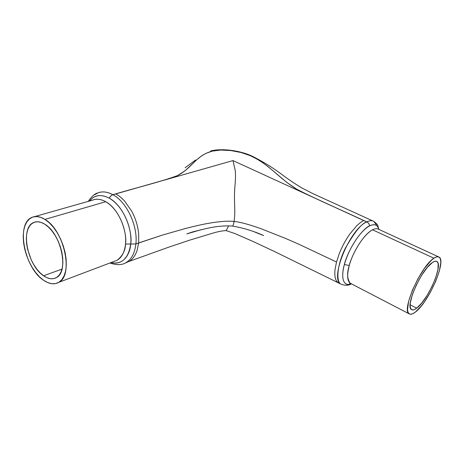 <?xml version="1.0" encoding="UTF-8"?>
<svg xmlns="http://www.w3.org/2000/svg" width="464" height="464" viewBox="0 0 464 464"><rect width="100%" height="100%" fill="white"/><g stroke="black" fill="none" stroke-linecap="round" stroke-linejoin="round"><path stroke-width="0.7" d="M125.1 257.961L125.947 257.584M43.581 275.773C27.301 265.431 19.9 227.488 33.756 222.465C37.027 221.096 40.722 221.688 44.828 224.24L48.471 227.093L51.974 230.898L55.181 235.497L57.965 240.706L60.204 246.303L61.805 252.056L62.698 257.729L62.866 263.076L62.298 267.896L61.033 271.991L59.125 275.21L56.672 277.443L53.766 278.626L50.53 278.725L47.096 277.756L43.581 275.773L40.119 272.861L36.83 269.137L33.831 264.735L31.227 259.817L27.55 249.127L26.61 243.733L26.32 238.56L26.703 233.798L27.759 229.628L29.447 226.212L31.726 223.694L34.51 222.181L37.706 221.751L41.192 222.442L44.828 224.24C61.277 233.601 69.223 271.956 56.37 277.623C52.6 279.653 48.337 279.038 43.581 275.773L62.019 269.085L43.581 275.773M416.701 308.16L410.141 304.807L416.701 308.16L414.555 309.505L412.757 309.964L411.382 309.5L410.495 308.108L410.135 305.828L410.333 302.737L412.38 294.576L416.359 284.902L421.631 275.314L427.309 267.415L432.454 262.485C434.345 261.209 435.806 260.867 436.844 261.47C443.532 264.451 427.872 300.266 416.701 308.16C414.404 309.917 412.658 310.387 411.458 309.563C404.84 306.785 421.44 269.149 432.454 262.485L434.565 261.383L436.253 261.238L437.465 262.032L438.167 263.726L437.975 269.439L435.789 277.449L431.961 286.566L427.037 295.522L421.706 303.079L416.701 308.16M254.794 232.058L263.627 235.579C254.208 231.246 243.867 228.073 232.586 226.061L232.586 226.061C233.114 225.695 233.612 224.158 234.088 221.444C228.033 220.777 219.524 221.403 208.562 223.317C202.797 224.298 195.031 226.038 185.269 228.543L162.174 235.161L135.882 243.948L138.672 242.927L138.707 234.279C137.918 226.014 135.563 218.283 131.648 211.085L124.625 201.098C121.655 197.937 118.906 195.651 116.383 194.236L115.803 193.906L112.926 194.723C126.713 201.892 138.034 226.136 135.882 243.948L130.709 244.012C130.291 252.538 124.497 265.878 110.948 262.607C121.875 264.718 128.464 258.518 130.709 244.012L125.5 244.076C127.211 228.752 117.514 207.976 105.751 201.707L44.944 219.408C64.351 230.33 73.793 275.604 58.737 282.367C54.242 284.838 49.149 284.107 43.471 280.181L47.601 282.535L51.655 283.701L55.471 283.62L58.905 282.263L61.822 279.659L64.09 275.883L65.61 271.069L66.3 265.385L66.12 259.051L65.064 252.335L63.174 245.514L60.523 238.873L57.223 232.702L53.412 227.261L49.265 222.766L44.944 219.408L40.646 217.309L36.528 216.526L32.77 217.065L29.499 218.886L26.831 221.891L24.859 225.939L23.635 230.863L23.2 236.466L23.554 242.544L24.667 248.878L26.5 255.241L28.988 261.418L32.039 267.189L35.554 272.362L39.405 276.747L43.471 280.181C24.302 267.89 15.614 223.19 32.074 217.326C35.879 215.777 40.171 216.473 44.944 219.408L105.751 201.707C101.024 199.091 96.686 198.557 92.736 200.112C96.466 198.534 100.804 199.068 105.751 201.707C122.003 211.491 127.223 236.176 125.5 244.076L135.882 243.948C134.827 253.037 131.585 259.243 126.15 262.554C131.585 259.243 134.827 253.042 135.882 243.948C138.034 226.136 126.713 201.892 112.926 194.723L232.986 160.585L363.735 220.533L363.324 220.742C361.549 221.624 359.391 223.277 356.839 225.695L350.03 233.746C345.721 239.749 342.084 246.506 339.132 254.023L336.516 262.009L335.072 269.271C334.411 275.21 335.072 279.357 337.055 281.718L339.091 283.144L338.03 282.593M113.587 261.609L117.125 260.269C121.852 257.427 124.648 252.033 125.5 244.076C125.384 250.519 122.595 255.919 117.125 260.269L58.737 282.367M438.602 256.876L378.433 229.187C376.907 228.363 374.947 228.566 372.54 229.802L433.921 258.222C436.108 256.76 437.807 256.372 439.014 257.062C446.913 260.606 428.527 302.661 415.35 312.081L421.237 306.078L424.369 301.925L430.482 292.065L435.708 281.288L439.327 271.046L440.788 262.786L440.603 259.811L439.802 257.787L438.387 256.807L436.404 256.952L433.921 258.222L431.033 260.606L424.485 268.325L417.849 278.916L412.252 290.592L408.627 301.362L407.537 309.482L407.978 312.144L409.045 313.751L410.681 314.267L412.815 313.693L415.35 312.081C412.6 314.209 410.507 314.778 409.074 313.78C401.273 310.52 420.958 265.93 433.921 258.222L372.54 229.802C364.547 233.647 353.058 251.186 349.27 265.53C346.852 274.897 347.171 280.795 350.233 283.237L351.109 283.69L349.601 283.603L350.233 283.237L351.109 283.69M378.433 229.187C376.965 228.358 374.999 228.561 372.54 229.802C361.137 236.153 350.761 258.013 349.27 265.53L344.387 264.526C339.526 282.791 346.411 286.479 351.283 283.782C341.197 287.639 341.684 273.047 344.387 264.526L349.27 265.53C346.799 272.994 347.124 278.893 350.233 283.237L409.074 313.78M376.403 224.878L373.619 221.276C371.832 220.33 369.559 220.533 366.792 221.896L363.735 220.533L366.751 221.914C361.665 223.37 354.513 232.168 345.297 248.321C336.725 265.478 336.087 282.054 340.889 284.09C329.434 278.963 349.815 228.99 366.751 221.914C368.335 222.726 369.298 224.037 369.646 225.858C365.22 227.006 350.651 242.562 344.387 264.526C345.953 256.377 357.21 232.621 369.646 225.858L369.68 225.835C374.355 223.799 377.307 224.686 378.537 228.497L378.798 229.355C377.499 224.75 374.46 223.573 369.68 225.835C369.332 224.019 368.37 222.708 366.792 221.896L366.751 221.914C368.335 222.726 369.298 224.037 369.646 225.858L369.68 225.835C369.332 224.019 368.37 222.708 366.792 221.896C342.038 210.244 317.109 199.793 296.519 189.08C278.064 177.712 269.358 164.268 250.264 155.672L251.268 155.747L250.264 155.672C239.337 150.696 221.792 148.55 212.338 151.119L210.592 151.009L212.338 151.119L206.619 153.091L201.915 155.637L196.104 160.283L185.037 170.798L177.486 175.595L169.946 178.472L112.874 194.694C107.236 191.748 102.26 191.145 97.956 192.891L94.557 194.799M201.225 229.692L186.76 233.902L193.117 231.78L206.271 228.555C215.893 226.351 224.663 225.521 232.586 226.061C233.114 225.695 233.612 224.158 234.088 221.444C240.166 222.047 249.145 224.472 261.017 228.711L286.271 238.734L298.77 244.197L336.516 262.009L339.132 254.023C342.084 246.506 345.721 239.749 350.03 233.746L356.839 225.695C359.391 223.277 361.549 221.624 363.324 220.742L363.735 220.533L232.986 160.585L234.819 168.809C235.671 171.332 235.724 176.993 234.981 185.791C233.508 201.248 235.851 209.432 234.088 221.444C228.033 220.777 219.524 221.398 208.562 223.317C202.797 224.298 195.031 226.038 185.269 228.543L162.174 235.161L138.672 242.927L137.077 250.537C135.181 255.832 132.455 259.486 128.899 261.493L168.426 247.271L189.266 240.282L213.811 232.847C218.718 231.455 222.859 230.712 226.223 230.62L234.755 233.502L252.41 241.199L274.067 251.308L340.889 284.09C345.001 285.725 348.493 285.638 351.381 283.829M349.984 283.202L350.494 283.371M378.955 229.431C376.89 223.752 379.158 225.898 373.619 221.276C371.879 220.325 369.605 220.533 366.792 221.896L305.242 193.685L296.519 189.08L286.874 182.474L268.453 166.959L263.03 162.893L257.056 159.117L250.264 155.672L241.071 152.505L230.747 150.539L220.696 150.046L212.338 151.119C195.756 155.492 192.525 167.765 177.486 175.595C159.686 182.207 136.352 187.647 112.874 194.694C107.462 191.765 102.492 191.162 97.956 192.891C94.929 193.523 91.704 196.353 88.264 201.376M335.072 269.271C334.411 275.21 335.072 279.357 337.055 281.718M226.223 230.62L228.595 225.84L226.223 230.62M185.101 167.771L195.501 160.034M109.893 263.007C116.771 265.298 122.194 265.147 126.15 262.554L128.917 261.481C132.466 259.475 135.186 255.826 137.077 250.537L138.672 242.927L138.707 234.279C137.918 226.014 135.563 218.283 131.648 211.085L124.625 201.098C121.655 197.937 118.906 195.651 116.383 194.236L115.803 193.906L232.986 160.585L234.819 168.809C235.671 171.332 235.724 176.993 234.981 185.791C233.508 201.248 235.851 209.432 234.088 221.444C240.166 222.047 249.145 224.472 261.017 228.711L286.271 238.734L298.77 244.197L336.516 262.009M126.881 262.462L125.379 262.949L126.881 262.462M89.436 201.045C94.517 194.932 101.135 193.975 109.295 198.174L109.347 198.203C126.997 208.725 132.623 235.486 130.709 244.012C132.634 227.441 122.125 204.931 109.347 198.203C110.2 196.4 111.389 195.24 112.926 194.723C111.389 195.24 110.2 196.4 109.347 198.203L109.295 198.174C102.353 194.729 96.692 194.735 92.313 198.198L89.436 201.045M112.874 194.694C111.337 195.211 110.148 196.371 109.295 198.174M35.844 221.856L33.756 222.465M436.844 261.47L436.479 261.302M251.239 155.73C263.268 161.675 274.375 168.606 284.56 176.517C290.261 180.629 297.917 185.687 302.342 188.204L313.043 193.703L373.619 221.276M251.157 155.695C239.482 150.527 222.128 148.132 210.929 150.916M34.464 216.647L92.736 200.112"/></g></svg>
